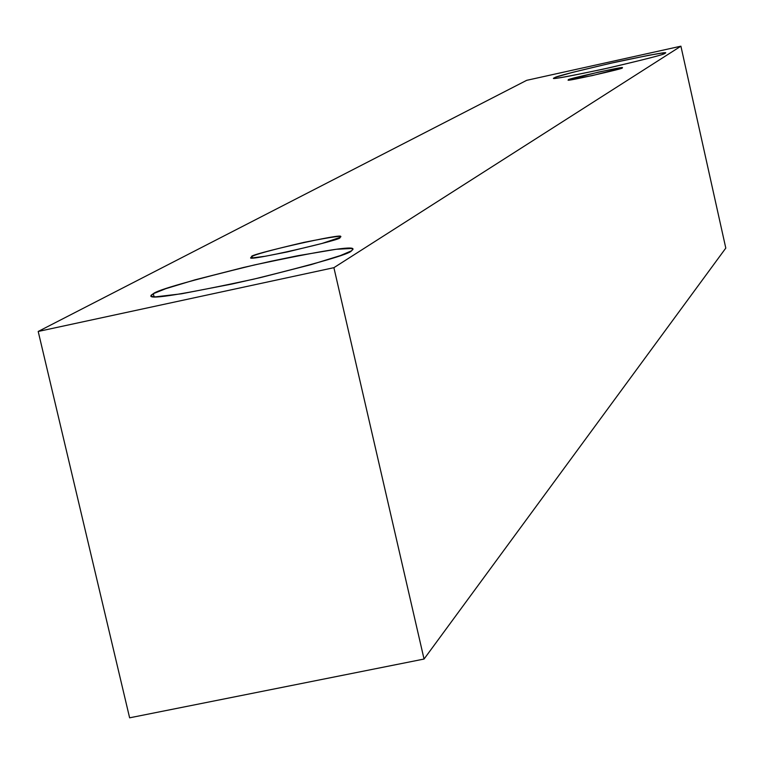 <?xml version="1.0" encoding="UTF-8"?>
<svg xmlns="http://www.w3.org/2000/svg" width="764" height="764" viewBox="0 0 764 764"><rect width="100%" height="100%" fill="white"/><g stroke="black" fill="none" stroke-linecap="round" stroke-linejoin="round"><path stroke-width="1.15" d="M424.049 659.045L725.8 248.099L680.905 46.184L333.897 267.677L424.049 659.045L333.897 267.677L38.2 331.461L526.673 80.335L680.905 46.184L725.8 248.099L424.049 659.045L129.622 717.816L38.2 331.461L129.622 717.816L424.049 659.045M333.897 267.677L680.905 46.184L526.673 80.335L38.2 331.461L333.897 267.677M554.616 77.737C555.046 76.648 575.34 71.463 615.497 62.17C653.506 54.158 669.961 51.217 664.871 53.346C665.272 54.263 644.845 59.506 603.579 69.066C564.854 77.193 548.533 80.086 554.616 77.737L554.206 78.1C552.649 79.504 571.386 75.98 610.417 67.538C647.423 58.818 665.568 54.091 664.871 53.346L661.739 53.127L648.942 55.247L610.207 63.355L572.284 72.446L556.163 77.088L554.616 77.737L554.731 78.262L554.616 77.737M153.335 293.682L165.74 288.697L195.068 279.815L243.487 267.476L271.325 261.183L297.702 255.739L336.189 249.274L351.707 248.481L352.949 249.427L351.469 250.84L340.352 255.596L311.292 264.573L260.982 277.456L231.721 284.084L181.526 293.787L155.722 296.833L151.444 296.422L151.1 295.257L153.335 293.682L150.871 295.907C149.887 299.708 184.134 294.13 253.619 279.185C317.289 263.427 349.902 253.973 351.469 250.84L352.949 249.188C354.162 245.464 321.377 250.697 254.574 264.907C191.229 280.35 157.489 289.938 153.335 293.682L154.07 296.814L153.335 293.682M251.958 256.589C253.887 254.775 271.163 250.048 303.805 242.398C333.362 236.553 345.252 234.959 339.483 237.614L321.883 243.496L287.312 251.939L265.27 256.255L253.591 257.754L251.49 257.659L251.146 257.22L251.958 256.589L251.108 257.401C242.226 262.969 348.241 238.454 339.483 237.614L340.161 236.907C349.243 231.358 244.652 255.405 251.958 256.589L252.235 257.754L251.958 256.589M568.731 79.733L598.212 72.169L616.462 68.454L621.848 67.996L592.272 75.598L568.54 79.914C561.817 82.693 628.591 67.585 621.848 67.996L621.991 67.843C628.782 65.064 562.543 80.019 568.731 79.733L568.731 79.733"/></g></svg>
